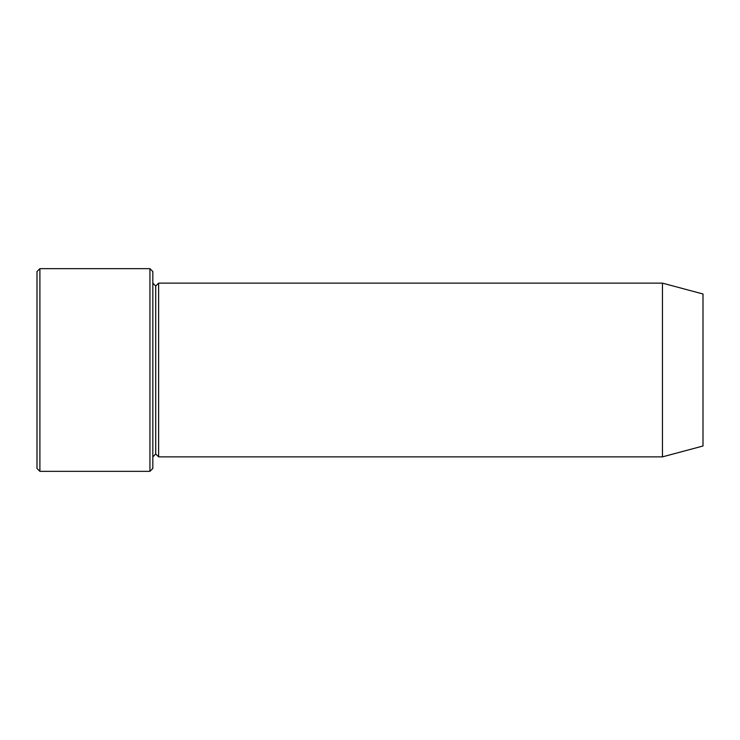 <?xml version="1.0" encoding="UTF-8"?>
<svg xmlns="http://www.w3.org/2000/svg" width="740" height="740" viewBox="0 0 740 740"><rect width="100%" height="100%" fill="white"/><g stroke="black" fill="none" stroke-linecap="round" stroke-linejoin="round"><path stroke-width="1.11" d="M37 271.552L37 468.448L39.895 471.352L39.895 268.648L37 271.552L39.895 268.648L39.895 471.352L149.933 471.352L152.829 468.448L152.829 271.552L149.933 268.648L149.933 471.352L149.933 268.648L39.895 268.648L149.933 268.648L152.829 271.552L152.829 468.448L149.933 471.352L39.895 471.352L37 468.448L37 271.552M662.457 456.867L662.457 283.133L158.619 283.133L158.619 456.867L662.457 456.867L703 446.007L703 293.993L662.457 283.133L662.457 456.867L158.619 456.867L155.724 453.971L155.724 286.029L152.829 283.133L155.724 286.029L158.619 283.133L155.724 286.029L155.724 453.971L152.829 456.867L155.724 453.971L158.619 456.867L158.619 283.133L662.457 283.133L703 293.993L703 446.007L662.457 456.867"/></g></svg>

